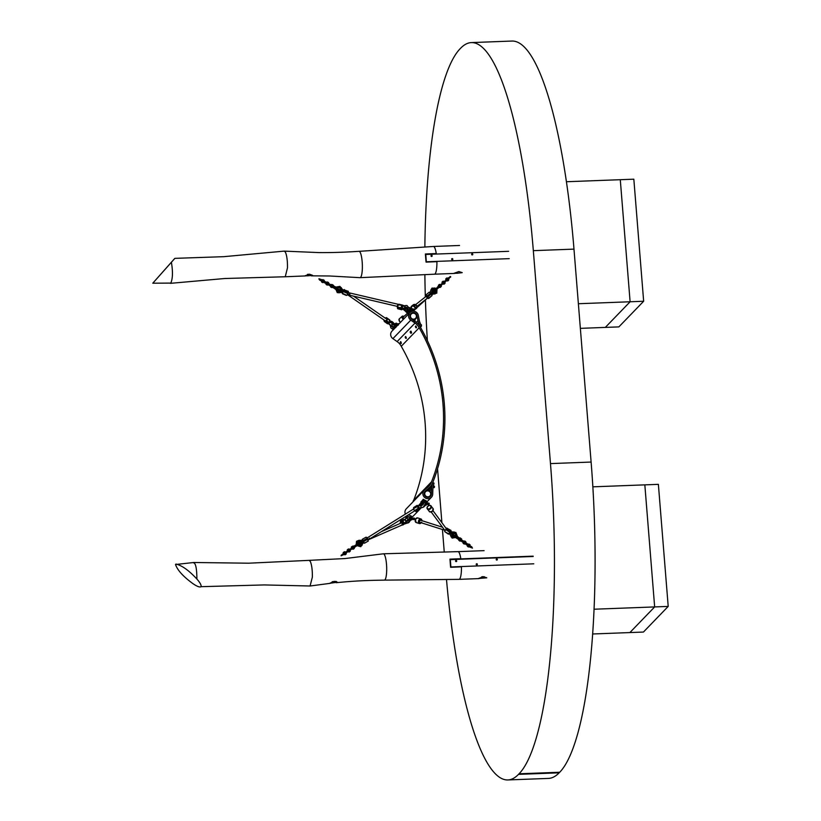 <?xml version="1.0" encoding="UTF-8"?>
<svg xmlns="http://www.w3.org/2000/svg" width="821" height="821" viewBox="0 0 821 821"><rect width="100%" height="100%" fill="white"/><g stroke="black" fill="none" stroke-linecap="round" stroke-linejoin="round"><path stroke-width="1.23" d="M578.374 303.729L630.107 301.769L620.286 179.696L630.107 301.769L605.323 327.405L630.107 301.769L643.654 301.245L618.87 326.891L580.355 328.359M566.449 181.739L633.833 179.183L643.654 301.245M594.004 609.223L654.655 606.924L644.834 484.862L654.655 606.924L629.881 632.57L654.655 606.924L668.202 606.411L643.428 632.057L592.598 633.986M592.844 486.832L658.38 484.349L668.202 606.411M459.524 245.479L433.437 246.474A13.865 2.915 -92.2 0 0 433.416 246.474A13.865 2.915 -92.2 0 1 436.259 253.545L425.381 253.997L426.058 262.104L436.916 261.683A13.865 2.915 -92.2 0 1 435.428 273.362A13.865 2.915 -92.2 0 1 434.494 274.193L360.06 277.672A13.177 2.771 -92.2 0 0 360.419 277.539A13.177 2.771 -92.2 0 0 361.281 276.113A13.177 2.771 -92.2 0 0 362.123 261.222A13.177 2.771 -92.2 0 0 359.044 251.339A13.177 2.771 -92.2 0 0 359.034 251.339C339.155 252.581 329.478 252.632 318.959 252.591L284.23 251.123L223.753 256.675L174.873 258.358L152.798 283.204L174.483 258.738M457.205 273.249L462.233 272.654L458.857 271.546L453.941 273.331L457.205 273.249M307.988 275.784L312.647 275.384L309.517 274.204L304.96 275.846L307.988 275.784M434.483 274.193A13.865 2.915 -92.2 0 0 434.494 274.193L454.465 273.434M311.282 275.835L329.673 275.989L359.988 277.672A13.177 2.771 -92.2 0 0 360.06 277.672M305.35 275.938L285.256 276.759L287.473 267.862C287.566 260.965 286.898 255.783 285.482 252.314L284.343 251.123M152.798 283.204L170.778 283.091C172.759 278.73 172.974 271.833 171.425 262.402M472.547 254.818A0.585 0.564 44 0 0 471.716 254.017M472.167 253.751A0.585 0.564 -136 0 1 472.639 254.746A0.585 0.564 -136 0 1 471.695 254.561A0.585 0.564 -136 0 1 472.167 253.751M452.556 259.652A0.585 0.564 44 0 0 451.724 258.851M452.176 258.594A0.585 0.564 -136 0 1 452.648 259.58A0.585 0.564 -136 0 1 451.704 259.405A0.585 0.564 -136 0 1 452.176 258.594M431.908 256.357A0.585 0.564 44 0 0 431.076 255.557M431.528 255.3A0.585 0.564 -136 0 1 432 256.285A0.585 0.564 -136 0 1 431.056 256.101A0.585 0.564 -136 0 1 431.528 255.3M497.105 559.984A0.585 0.564 44 0 0 496.274 559.183M496.726 558.916A0.585 0.564 -136 0 1 497.198 559.901A0.585 0.564 -136 0 1 496.253 559.727A0.585 0.564 -136 0 1 496.726 558.916M477.104 564.817A0.585 0.564 44 0 0 476.283 564.017M476.724 563.76A0.585 0.564 -136 0 1 477.196 564.745A0.585 0.564 -136 0 1 476.252 564.561A0.585 0.564 -136 0 1 476.724 563.76M456.455 561.523A0.585 0.564 44 0 0 455.624 560.722M456.076 560.456A0.585 0.564 -136 0 1 456.548 561.451A0.585 0.564 -136 0 1 455.604 561.266A0.585 0.564 -136 0 1 456.076 560.456M483.415 576.701L486.781 577.82L478.489 578.487L483.415 576.701M334.229 581.34L337.339 582.192L329.693 583.321L334.229 581.34M457.985 551.64A13.865 2.915 -92.2 0 1 457.995 551.64L383.397 553.795A13.177 2.771 -92.2 0 1 386.455 563.729A13.177 2.771 -92.2 0 1 385.613 578.569A13.177 2.771 -92.2 0 1 384.751 579.995A13.177 2.771 -92.2 0 1 384.372 580.129L459.021 579.359A13.865 2.915 -92.2 0 0 459.042 579.349A13.865 2.915 -92.2 0 0 459.986 578.528A13.865 2.915 -92.2 0 0 461.464 566.849L450.585 567.301L449.959 559.132L460.817 558.711A13.865 2.915 -92.2 0 0 457.995 551.64L484.082 550.645M201.104 586.676C199.719 587.508 196.907 586.43 192.658 583.444C183.165 576.475 177.449 570.174 175.52 564.52L175.971 564.048C181.975 565.474 188.953 570.472 196.907 579.051C200.006 582.551 201.402 585.096 201.104 586.676L264.259 584.932L310.081 585.999L312.36 577.091C312.452 570.195 311.785 565.012 310.359 561.543L309.168 560.353L345.005 558.557L383.325 553.806A13.177 2.771 -92.2 0 1 383.397 553.795M309.168 560.353L248.671 563.196L193.777 562.498L175.52 564.52M196.907 579.051C196.814 568.142 195.614 562.713 193.294 562.754M446.491 579.441A262.115 55.12 -92.2 0 0 507.809 779.95L548.459 778.411A262.115 55.12 -92.2 0 0 559.152 772.818L559.706 772.253A262.115 55.12 -92.2 0 0 591.11 462.059L573.982 249.122A262.115 55.12 -92.2 0 0 512.027 41.05L471.377 42.589A262.115 55.12 -92.2 0 0 460.673 48.182L460.129 48.747A262.115 55.12 -92.2 0 0 424.857 247.059M507.809 779.95A262.115 55.12 -92.2 0 0 518.513 774.367L519.057 773.793A262.115 55.12 -92.2 0 0 550.47 463.598L533.332 250.662A262.115 55.12 -92.2 0 0 471.377 42.589M424.868 274.604A262.115 55.12 -92.2 0 0 425.329 296.976M425.422 299.973A262.115 55.12 -92.2 0 0 427.392 340.643M437.552 468.75L441.893 522.7M442.447 529.545L444.264 552.081M415.837 326.409L416.534 327.333M410.88 331.53L411.578 332.464M405.656 336.949L406.385 337.862M400.699 342.08L401.387 343.004M409.843 314.7L411.105 314.094M416.298 322.335L417.971 320.601L416.986 315.582A3.643 3.489 44 0 0 410.869 313.591A3.643 3.489 44 0 0 411.537 319.02L416.073 322.171A12.479 11.966 44 0 1 420.188 326.85L421.389 326.265L419.9 322.448A12.479 11.966 44 0 1 419.285 320.303L418.289 315.233A5.029 4.813 44 0 0 409.874 312.627A5.029 4.813 44 0 0 410.787 320.128L415.036 323.074A12.479 11.966 44 0 1 419.162 327.774A180.815 173.282 -136 0 1 431.548 481.794A12.479 11.966 -136 0 1 428.931 486.083A12.479 11.966 -136 0 1 428.203 486.781L424.457 490.024A5.029 4.813 -136 0 0 424.17 490.301L424.159 489.819A1.037 1.037 0 0 0 423.492 490.168L423.256 491.071L423.492 490.168M409.874 312.627L391.976 331.15A5.029 4.813 44 0 0 392.9 338.642L397.138 341.598L415.036 323.074M420.424 327.271L421.389 326.265M417.971 320.601A12.479 11.966 44 0 0 418.597 322.745L420.198 326.85A182.334 174.729 -136 0 1 432.718 482.625A12.479 11.966 -136 0 1 430.112 486.904A12.479 11.966 -136 0 1 429.383 487.592L425.381 491.071A3.643 3.489 -136 0 0 425.36 496.305A3.643 3.489 -136 0 0 431.353 494.068L431.518 489.008A12.479 11.966 -136 0 1 431.795 486.832L432.739 482.635L434.011 483.117L433.149 487.027A12.479 11.966 -136 0 0 432.872 489.213L432.698 494.324A5.029 4.813 -136 0 1 424.436 497.259A5.029 4.813 -136 0 1 424.17 490.301L406.272 508.825A5.029 4.813 -136 0 0 405.379 514.1M421.306 507.737L413.507 515.814A5.029 4.813 -136 0 1 411.465 517.045M419.162 327.774L401.264 346.288A180.815 173.282 -136 0 1 413.661 500.317A12.479 11.966 -136 0 1 413.599 500.471M413.661 500.317L431.548 481.794M401.264 346.288A12.479 11.966 44 0 0 397.138 341.598M410.254 314.484L410.859 313.858A3.469 3.325 -136 0 0 410.048 316.906A3.469 3.325 -136 0 1 413.076 312.873M416.35 314.812A3.469 3.325 -136 0 1 411.885 319.266A3.469 3.325 -136 0 0 416.411 314.936A3.469 3.325 -136 0 0 413.117 312.873L410.859 313.858M391.699 326.594L393.29 327.692L394.552 327.056M393.074 327.928L392.951 329.047M392.91 328.01L394.624 327.056M393.628 329.447L394.224 328.831M395.896 327.456L395.455 326.779M413.907 320.672L414.913 320.375M413.651 320.488L415.057 320.221M414.79 320.344L413.938 320.683M415.057 321.545L414.646 320.447L413.538 320.99M414.554 321.606L415.067 321.257M414.646 320.447L415.282 321.319M407.565 308.829C406.118 310.133 406.405 311.19 408.427 312.021L409.689 311.375M408.211 312.247L408.099 313.376M408.058 312.339L409.761 311.385M408.766 313.776L409.361 313.16M411.034 311.785L410.603 311.108M416.185 327.63L416.073 326.142M416.432 327.815L416.021 326.163M415.795 327.353L415.395 326.696L415.795 327.353M415.703 327.446L415.488 326.696L415.703 327.446M339.227 290.141A0.913 0.872 44 0 0 339.247 290.121L339.247 290.121A0.913 0.872 -136 0 0 339.33 290.039L340.612 290.203A2.011 1.929 -136 0 1 336.928 288.776M340.931 290.234L340.192 289.649A1.437 1.375 44 0 0 337.924 288.13M337.431 287.791A2.011 1.929 -136 0 1 340.766 289.803L340.192 289.649M337.144 287.617A2.34 2.247 -136 0 1 339.72 287.114L342.234 290.46M339.925 291.322L338.016 291.291A2.34 2.247 -136 0 1 336.631 288.592M340.612 290.203L342.172 291.127L339.873 291.373M340.766 289.803L342.449 290.47M342.172 291.127L340.038 291.445M339.843 291.455L339.853 291.465A3.736 3.582 44 0 1 339.247 291.599L339.843 291.465M340.725 287.925L339.74 287.052L337.082 287.555A2.422 2.33 44 0 0 337.072 287.576A2.422 2.33 44 0 0 337.082 287.555A2.422 2.33 -136 0 1 340.777 287.894L341.095 288.438A3.736 3.582 44 0 0 340.777 287.894L341.331 287.617M342.921 290.593L343.096 291.609M405.882 308.696L404.948 309.055A1.437 1.057 -132.6 0 0 405.328 309.835M406.703 310.461A1.437 1.057 -132.6 0 0 406.118 307.957A1.437 1.057 -132.6 0 0 404.938 308.706L405.923 308.419M404.425 307.393L404.537 307.372A3.736 2.761 47.4 0 1 404.958 307.157L406.077 307.116L407.801 310.995A2.422 1.796 -132.6 0 0 407.801 310.995A2.422 1.796 -132.6 0 0 408.037 308.84A2.422 1.796 -132.6 0 0 406.056 307.116A2.422 1.796 -132.6 0 0 404.958 307.157L405.964 307.28L408.088 309.815L406.159 311.323L405.071 310.738A3.736 2.761 47.4 0 1 404.62 310.317L402.762 308.717L404.948 309.055M404.938 308.706L402.742 308.101M404.897 307.311L404.476 307.423A3.736 2.761 -132.6 0 1 404.897 307.208A2.422 1.796 47.4 0 1 405.995 307.167A2.422 1.796 47.4 0 1 407.975 308.891A2.422 1.796 47.4 0 1 407.75 311.046L405.071 310.738A2.422 1.796 47.4 0 0 405.389 310.995M402.762 308.717L404.537 308.409M405.512 308.532L406.026 308.922M407.678 311.826L409.156 311.18L409.966 309.086A1.108 0.564 177.2 0 1 409.823 309.384A1.108 0.564 177.2 0 1 408.263 309.64A1.108 0.564 177.2 0 0 409.823 309.384A1.108 0.564 177.2 0 0 409.966 309.086L406.97 305.504L405.235 305.576A1.108 0.718 69.2 0 0 405.071 307.116M402.054 308.357L402.485 307.69M393.577 323.084L393.505 324.285L390.529 321.555L392.028 323.402A3.653 0.903 46.4 0 0 392.51 323.895L392.561 323.864A2.422 0.605 46.4 0 0 393.495 324.654A2.422 0.605 46.4 0 0 394.439 324.972L393.423 324.675A2.34 0.585 -133.6 0 1 392.51 323.905L393.423 324.675M392.325 326.132L391.525 326.471L390.078 325.188M388.754 323.515L390.221 325.219L388.518 323.669M392.202 323.207L393.608 324.48A2.34 0.585 -133.6 0 0 394.573 324.654A2.34 0.585 -133.6 0 0 393.711 323.115M391.504 321.35L392.202 321.699A2.34 0.585 -133.6 0 1 393.598 322.981M390.242 321.298L393.475 322.971M390.344 321.196L391.278 321.36M390.396 322.653L390.242 321.442M394.521 324.9A2.422 0.605 -133.6 0 1 393.577 324.582A2.422 0.605 -133.6 0 1 392.633 323.792L392.561 323.864A3.736 0.924 -133.6 0 1 392.12 323.412L390.365 321.811M391.432 322.858L390.519 321.955M390.211 324.942L390.303 325.147A3.736 0.924 46.4 0 0 390.734 325.598L390.663 325.67A2.422 0.605 46.4 0 0 391.607 326.471A2.422 0.605 46.4 0 0 392.551 326.779A2.422 0.605 46.4 0 0 392.561 326.768A2.422 0.605 -133.6 0 1 391.679 326.389A2.422 0.605 -133.6 0 1 390.734 325.598L390.806 325.516A3.653 0.903 -133.6 0 1 390.324 325.024M392.561 326.768L390.663 325.67A3.736 0.924 -133.6 0 1 390.221 325.219L390.611 325.701M392.222 323.217L392.192 323.341A3.736 0.924 46.4 0 0 392.633 323.792L392.695 323.71M392.51 323.905L391.976 323.382M397.22 306.356L348.268 294.903L347.427 294.585L349.931 294.236M392.14 322.93L392.931 323.474A1.108 0.688 124.7 0 1 393.146 323.956M349.089 293.066L348.535 292.758M414.041 500.789L413.979 500.369A1.037 1.037 0 0 0 413.302 500.707L413.066 501.61L413.302 500.707M413.312 500.779L413.096 501.549L413.312 500.779M409.843 517.158L408.53 516.717M409.771 517.035L408.673 516.655M409.925 517.199L411.116 516.553M407.75 521.161L408.129 520.278M408.468 516.645L410.777 517.107M411.3 516.101L408.489 514.777M428.326 490.64L427.033 490.342M428.408 490.65L426.715 490.435L428.716 490.876M424.991 501.487L423.687 501.026M424.909 501.364L423.81 500.984M425.062 501.528L426.253 500.882L426.817 501.929M425.914 501.436L426.253 500.882L425.914 501.436L423.184 500.4L423.605 500.974M426.284 500.851L423.184 499.322M423.02 499.886L423.184 499.25M423.277 501.046L425.175 501.723M424.426 492.723A3.469 3.325 44 0 0 424.344 494.581A3.469 3.325 -136 0 1 425.155 491.533A3.469 3.325 44 0 0 424.426 492.723M427.413 490.548A3.469 3.325 -136 0 1 430.142 496.346A3.469 3.325 -136 0 1 427.125 497.269A3.469 3.325 44 0 0 430.861 495.166M420.537 505.787L418.648 505.88L420.711 504.751A1.437 0.749 -43.3 0 0 421.368 505.028A1.437 0.749 -43.3 0 0 421.871 504.833L421.82 505.223M421.009 503.735A1.437 0.749 -43.3 0 0 420.68 504.515L418.597 505.51L420.095 503.725M420.855 505.592L420.434 505.736A3.736 1.96 136.7 0 0 420.875 505.715L423.605 502.596L421.532 502.36L423.523 502.165A2.422 1.273 136.7 0 1 421.943 505.284A2.422 1.273 136.7 0 1 420.875 505.715L420.937 505.777A2.422 1.273 -43.3 0 0 422.004 505.356A2.422 1.273 -43.3 0 0 423.585 502.226A2.422 1.273 -43.3 0 0 423.554 502.195M418.659 505.941L420.496 505.808A3.736 1.96 -43.3 0 0 420.937 505.777L421.019 505.767A2.34 1.232 136.7 0 0 422.025 505.377L420.537 505.828M425.309 504.894A2.422 1.273 -43.3 0 1 423.585 507.029A2.422 1.273 -43.3 0 1 422.599 507.44L423.626 507.029A2.34 1.232 -43.3 0 0 425.319 504.884M421.142 505.767A1.108 0.739 -99.7 0 0 421.943 507.624L423.338 507.07L425.596 503.365A1.108 0.883 172.8 0 0 423.81 502.842A1.108 0.883 172.8 0 1 425.596 503.365L425.114 502.308L421.809 502.329M367.49 537.724L413.486 509.051L414.646 510.919L368.372 539.746L369.553 538.155M407.821 522.525L408.848 522.074A1.108 0.842 -113.6 0 0 408.304 519.991M406.662 517.774A2.422 1.119 -62.6 0 0 406.231 518.195L406.262 518.215A3.736 1.724 -62.6 0 0 405.872 518.667L404.856 519.58M406.888 517.517L405.697 518.687L406.036 516.737L407.975 515.331M407.473 522.628L408.376 522.813A2.34 1.078 -62.6 0 0 409.782 521.243L407.627 522.895A2.422 1.119 -62.6 0 1 407.606 522.885L407.524 522.844A2.422 1.119 117.4 0 0 407.544 522.844A2.422 1.119 117.4 0 0 407.555 522.854M409.474 520.278A1.437 0.667 117.4 0 0 408.889 519.426A1.437 0.667 117.4 0 0 408.868 519.436A1.437 0.667 117.4 0 0 407.821 520.894L406.426 521.345L409.238 518.728A2.34 1.078 -62.6 0 1 409.833 521.15M406.426 521.345L407.719 519.837M407.021 517.456A2.422 1.119 117.4 0 0 406.97 517.476A2.422 1.119 117.4 0 0 406.149 518.154A3.736 1.724 117.4 0 0 405.779 518.615L405.595 518.728M406.58 521.427L407.914 519.724A3.736 1.724 117.4 0 1 408.273 519.252A2.422 1.119 117.4 0 1 409.104 518.585A2.422 1.119 117.4 0 1 409.771 518.544L409.864 518.585A2.422 1.119 -62.6 0 0 409.186 518.626A2.422 1.119 -62.6 0 0 408.365 519.303L408.232 519.252A2.34 1.078 -62.6 0 1 409.022 518.615M407.821 520.894L407.678 521.13A2.011 0.934 -62.6 0 1 409.176 519.016A2.011 0.934 -62.6 0 1 410.028 519.436A2.011 0.934 -62.6 0 1 409.628 521.222M400.669 523.223A1.108 0.842 64.9 0 1 402.362 522.956A1.108 0.842 64.9 0 1 402.126 523.921M360.696 542.537L359.598 543.122A0.913 0.872 44 0 0 359.485 543.03L359.567 542.938A0.913 0.872 -136 0 1 359.68 543.04L360.368 542.609A1.437 1.375 44 0 0 357.874 543.471M359.598 543.122L360.368 542.609M358.367 544.477A1.437 1.375 44 0 0 360.573 542.948L361.158 542.578M360.573 542.948L362.738 541.973L360.501 545.411L357.351 544.497L358.141 541.388L362.369 541.357M360.819 542.558L359.875 543.133M357.032 544.025A2.422 2.33 -136 0 1 359.341 541.039L359.957 541.131A3.736 3.582 -136 0 0 359.352 541.049L359.362 541.111M361.661 544.015L361.425 544.58A2.422 2.33 -136 0 1 361.055 545.103L361.425 544.58A3.736 3.582 44 0 0 361.661 544.025L361.763 543.82M358.305 544.056L359.67 544.333L359.814 543.245M363.149 540.865L363.149 541.891M425.155 491.533A3.469 3.325 -136 0 1 427.372 490.548L424.549 492.159M411.259 332.792L411.116 331.274M411.516 332.926L411.075 331.284M410.839 332.474L410.449 331.828L410.839 332.474M410.757 332.577L410.531 331.828L410.757 332.577M406.292 338.334L405.841 336.702L406.241 338.355A1.037 1.037 0 0 1 405.492 338.036L405.215 337.236L405.492 338.036A1.037 1.037 0 0 0 406.221 338.355L406.292 338.334M405.523 337.995L405.307 337.236L405.523 337.995M401.048 343.301L400.935 341.813M400.535 343.157L400.258 342.367L400.535 343.157A1.037 1.037 0 0 0 401.264 343.486L400.884 341.834M400.566 343.127L400.35 342.367L400.566 343.127M418.997 495.658L418.926 495.237A1.037 1.037 0 0 0 418.258 495.576L418.022 496.479L418.258 495.576M418.269 495.648L418.053 496.418L418.269 495.648M410.562 332.762L410.172 332.115L410.562 332.762M410.479 332.864L410.254 332.115L410.479 332.864M423.492 490.24L423.287 491.009L423.492 490.24M428.952 486.063L429.116 484.688A1.037 1.037 0 0 0 428.439 485.037L428.213 485.94L428.439 485.037M428.87 486.155L429.178 484.708M428.449 485.108L428.244 485.878L428.449 485.108M433.806 486.053L433.847 486.032A0.862 0.862 0 0 1 434.247 487.469A0.862 0.862 0 0 1 433.406 487.705L433.467 485.786L433.16 487.612M433.119 487.664L433.509 486.607L433.006 487.746M333.336 286.283A0.626 0.595 44 0 0 333.069 285.451A0.626 0.595 44 0 0 332.248 285.687A0.626 0.595 44 0 0 332.515 286.519A0.626 0.595 44 0 0 333.336 286.283M334.711 287.76L335.194 286.847L333.542 286.745L334.168 287.832M335.881 287.802L334.198 287.914L334.455 288.52A1.057 1.016 44 0 0 334.855 288.643L335.276 287.853M334.455 288.52L334.198 287.914L334.455 288.52L334.198 287.914L335.04 287.904A1.057 1.016 44 0 0 335.348 288.017M332.515 286.519A0.626 0.595 -136 0 1 332.248 285.687A0.626 0.595 -136 0 1 333.069 285.451A0.626 0.595 -136 0 1 333.336 286.283A0.626 0.595 -136 0 1 332.515 286.519M338.088 290.131L338.724 289.721L337.021 287.545L333.47 285.985A0.698 0.667 44 0 0 332.187 285.657A0.698 0.667 44 0 0 333.172 286.57L333.47 285.985M333.706 286.488L333.172 286.57M331.561 285.164L331.93 285.39A1.037 0.995 44 0 0 333.203 287.011L333.285 286.929A1.037 0.995 -136 0 1 331.982 285.339A1.037 0.995 -136 0 1 333.182 285.174M334.691 286.97L335.532 286.96M332.977 287.627L334.188 288.294L333.295 287.001M333.193 287.022L334.67 287.822M354.313 546.55L353.543 547.073L354.313 546.55M354.744 547.012L356.027 546.129L354.446 546.581L355.431 545.216L356.027 546.129L354.2 546.837M354.939 545.616L356.109 544.816M354.067 546.355A0.698 0.667 44 0 0 353.246 547.33A0.698 0.667 44 0 0 354.467 546.909L354.159 546.109A1.037 0.995 -136 0 0 353.133 546.17L352.979 546.304A1.037 0.995 -136 0 1 353.122 546.181L354.2 546.119M354.282 547.155L353.512 546.56M356.848 545.801L354.805 547.135M356.437 545.821A1.057 1.016 -136 0 1 356.365 545.873L355.78 546.488A1.057 1.016 -136 0 0 356.057 546.191L356.129 545.965M358.264 543.974L358.859 544.179L355.78 546.488M354.467 546.909L354.61 546.396M433.488 291.106L432.431 292.091M433.806 291.383L433.673 291.476A1.437 1.375 44 0 0 435.9 290.018M432.636 292.235L433.724 291.209L432.072 293.148L436.167 292.153A2.34 2.247 -136 0 0 436.639 289.361M432.41 289.669L432.318 289.659A2.422 2.33 -136 0 1 432.862 288.715A2.422 2.33 44 0 0 432.298 289.69A3.736 3.582 44 0 0 432.185 290.285L433.088 288.623A2.34 2.247 -136 0 1 435.9 288.53M431.569 292.481L432.205 290.265L431.528 292.522L433.026 291.476A2.011 1.929 -136 0 1 435.653 288.756M435.161 289.187A1.437 1.375 44 0 0 433.416 291.178L431.6 292.604M431.528 292.522L432.185 290.285A3.736 3.582 -136 0 1 432.318 289.659L432.174 290.285M436.68 289.331A2.422 2.33 -136 0 1 435.027 292.758L435.007 292.779A3.736 3.582 -136 0 1 434.391 292.81L432.072 293.148M433.026 291.476L433.57 291.024A0.913 0.872 -136 0 1 433.519 290.88L433.488 290.911M432.441 291.999L433.57 291.024M435.027 292.666L435.027 292.758A3.736 3.582 44 0 1 434.412 292.789L434.176 292.861M412.286 310.112L413.066 309.989L412.655 308.86L412.573 310.02L413.322 310.164L412.573 310.02M411.732 309.527L412.624 309.866M412.522 308.809L412.132 309.322L413.322 310.153L413.24 308.994L413.261 310.04M413.466 309.107L413.527 309.928L413.466 309.107M413.507 309.096L413.456 309.928M395.619 324.316L396.133 323.731L395.476 324.018M397.518 324.038L397.744 324.706L396.605 324.531M397.333 324.511L397.672 325.229A0.821 0.534 104.7 0 1 397.549 325.167M397.313 324.418L397.487 325.137M404.106 318.599A1.108 0.595 -132.2 0 1 403.409 317.922A1.108 0.595 -132.2 0 1 403.327 316.998L407.462 313.253M439.481 286.149L440.189 285.544L439.481 286.149M438.096 287.432L438.086 288.14L438.671 286.909L437.357 287.299L438.804 285.421A1.037 0.995 44 0 0 438.547 286.272L439.297 287.083A1.037 0.995 44 0 0 440.333 286.827A1.037 0.995 -136 0 1 439.317 287.011L439.492 286.621A0.698 0.667 44 0 0 440.2 285.554A0.698 0.667 44 0 0 439.04 286.108L438.64 286.242A1.037 0.995 -136 0 1 440.354 285.38A1.037 0.995 -136 0 1 440.313 286.837M438.116 288.089L437.408 287.278M433.847 291.322L434.976 291.322L434.935 290.193L434.966 290.88L437.911 288.284A1.057 1.016 -136 0 1 437.85 288.335M440.189 286.18L439.379 285.626M438.804 285.421L440.374 286.786L439.214 287.104L438.558 286.324M438.763 287.586L439.769 287.412M439.235 287.093L438.116 288.13M437.86 288.397L438.814 287.586A1.037 0.995 44 0 0 438.855 287.617M437.357 287.299L434.104 290.911L435.181 290.757M439.04 286.108L439.492 286.621M437.316 288.889A1.057 1.016 -136 0 1 437.234 288.951L438.209 288.027M427.751 503.17L428.131 504.699L427.279 503.571L427.608 504.381M428.367 504.299L428.141 503.766L429.106 504.227L428.141 503.766L428.613 503.057L428.603 504.392M427.608 504.433L426.243 504.812M429.116 503.242L429.239 503.981L429.116 503.242M428.767 503.15L429.014 504.156L428.89 503.181M429.014 503.181L429.075 504.135L428.973 503.232L428.121 503.191M428.121 503.211L428.141 503.745M411.188 519.067L411.557 518.462L411.434 519.395L411.834 518.995L411.311 518.359A0.821 0.575 86.8 0 1 412.316 518.985A0.821 0.575 86.8 0 1 411.639 519.714M411.485 519.621A0.821 0.575 86.8 0 1 411.208 519.159L411.311 518.359M411.444 519.334L411.475 518.513L411.444 519.334M412.409 518.462L413.332 518.42L413.22 519.231M411.064 519.088L410.1 518.8M414.646 519.098L414.554 518.369M414.348 518.113L414.174 519.447L414.697 518.585L413.979 518.123M442.498 527.236L420.783 520.288A1.108 0.759 -72.3 0 0 420.106 522.402L444.818 530.263A1.108 0.759 -72.3 0 1 444.695 530.109A1.108 0.831 -36.5 0 0 444.879 530.192M453.161 535.087L453.161 535.087A0.913 0.872 -136 0 1 453.192 534.943L452.987 534.379A1.437 1.375 44 0 0 455.162 536.144M455.665 535.159A1.437 1.375 44 0 0 453.192 534.071L454.731 535.815L453.171 534.625M451.006 533.055L452.987 534.379M453.192 534.071L451.334 532.583M453.408 534.594L451.273 532.634M450.955 533.116L453.059 536.852L456.23 536.308L455.552 533.116L451.386 532.49M451.94 535.271L450.893 533.209M456.035 536.688L452.966 536.955L451.889 535.343A3.736 3.582 44 0 0 452.114 535.939L452.114 535.939A2.422 2.33 44 0 0 456.024 536.698L456.066 536.647A2.422 2.33 -136 0 1 452.135 535.908A3.736 3.582 -136 0 1 451.919 535.323L451.848 535.118M453.715 532.644L454.331 532.624A2.422 2.33 -136 0 1 455.583 533.065L454.331 532.624A3.736 3.582 44 0 0 453.715 532.644L453.664 532.716M459.534 538.525A0.626 0.595 44 0 0 459.709 539.376A0.626 0.595 44 0 0 460.56 539.233A0.626 0.595 44 0 0 460.376 538.381A0.626 0.595 44 0 0 459.534 538.525M458.118 537.098L458.282 538.248L457.523 537.981L458.918 538.473L458.149 537.078L457.533 537.971L458.877 538.925A1.037 0.995 44 0 0 460.684 539.715M458.149 537.078L459.739 538.258L459.37 538.802A0.698 0.667 44 0 0 460.612 539.274A0.698 0.667 44 0 0 459.739 538.258M460.376 538.381A0.626 0.595 -136 0 1 460.56 539.233A0.626 0.595 -136 0 1 459.709 539.376A0.626 0.595 -136 0 1 459.534 538.525A0.626 0.595 -136 0 1 460.376 538.381M459.196 538.289L460.55 538.114L460.643 539.756L458.867 538.945L459.514 538.022A1.037 0.995 -136 0 1 460.725 539.674A1.037 0.995 -136 0 1 458.96 538.843L459.37 538.802M457.051 538.473L458.323 539.356M458.672 538.73L455.316 537.601M456.466 537.457L456.425 538.012A1.057 1.016 44 0 0 456.722 538.319L457.523 538.371L457.112 537.817M457.081 538.443L458.282 538.248M458.118 537.488L457.902 536.831M456.722 538.319L457.523 538.371L457.307 537.714M484.339 576.732A4.156 0.8 -4.6 0 1 481.65 577.009A4.156 0.8 -4.6 0 1 481.445 577.009M508.63 251.318L425.75 254.459L426.335 261.786L509.225 258.646M533.188 556.484L450.308 559.624L450.893 566.952L533.773 563.811M450.206 559.296L533.157 556.156L450.031 559.655M550.47 463.598L591.11 462.059M519.057 773.793L559.706 772.253M533.332 250.662L573.982 249.122M518.513 774.367L559.152 772.818M392.9 338.642L410.787 320.128M417.776 323.587L418.597 322.745M426.315 490.763L427.259 489.788A1.037 1.037 0 0 0 427.053 490.137L427.177 490.332M427.32 489.727L429.383 487.592M429.465 491.132L431.518 489.008M428.87 489.85L431.795 486.832M337.421 289.146A1.437 1.375 44 0 0 340.048 289.998M339.945 291.332L342.224 291.014M339.278 291.476L339.278 291.568A2.422 2.33 -136 0 1 337.965 291.383L336.528 288.54A2.422 2.33 44 0 0 337.944 291.404A2.422 2.33 -136 0 1 336.548 288.551M339.247 291.599L337.944 291.404A2.422 2.33 44 0 0 339.247 291.599L339.278 291.568A3.736 3.582 -136 0 0 339.873 291.434M341.546 291.599L342.09 291.168M342.183 291.096L343.301 290.398M342.624 292.481L343.424 290.501M339.155 291.609L339.011 292.902M342.408 292.533L343.476 290.47M342.285 293.179L346.585 295.283L342.429 293.672M348.432 291.855L348.237 292.697L344.02 290.737L343.619 291.722L347.529 293.456L348.207 291.322M343.763 289.792L348.268 291.281L347.827 293.682M348.237 292.707L346.944 295.273M346.339 295.416L342.449 293.754L342.49 292.338M343.157 291.64L342.449 293.015M343.599 289.967L344.358 289.556L343.558 290.655M336.066 287.083L339.884 286.375L343.332 290.357L343.773 289.772M404.312 308.665A2.011 1.488 47.4 0 1 405.974 307.567A2.011 1.488 47.4 0 1 407.739 309.343A2.011 1.488 47.4 0 1 406.898 311.056M405.328 310.636A2.011 1.488 47.4 0 1 404.332 309.055M407.801 310.995L407.75 311.046A2.422 1.796 47.4 0 1 407.113 311.375M405.523 305.556A1.108 0.718 69.2 0 0 405.235 305.576L402.885 306.459M402.506 306.602L402.28 308.624M402.639 306.592A1.108 0.718 69.2 0 0 403.583 308.573L403.758 308.501M402.742 309.004L402.423 309.301A1.252 0.554 104.2 0 1 401.756 308.788L401.705 307.834A1.252 0.554 104.2 0 1 402.269 306.192L402.311 305.361L398.164 304.796L402.311 305.361A1.663 0.749 -75.8 0 1 402.783 305.176A1.663 0.749 -75.8 0 1 403.07 305.443M402.423 309.301L402.085 309.568A1.663 0.749 -75.8 0 1 401.602 309.743L397.877 308.799A1.663 0.749 104.2 0 1 397.456 307.947L401.182 308.891L401.141 307.937L397.415 306.992L397.456 307.947L397.272 306.921M397.877 308.799L397.261 306.705A1.252 0.554 -75.8 0 1 397.826 305.063L398.164 304.796A1.663 0.749 104.2 0 0 397.415 306.992L398.585 304.417A1.663 0.749 104.2 0 1 399.057 304.232L402.783 305.176L403.409 306.202M401.705 307.834L401.141 307.937A1.663 0.749 -75.8 0 1 401.89 305.74L402.269 306.192M402.536 309.189L401.602 309.743A1.663 0.749 -75.8 0 1 401.182 308.891L401.756 308.788M398.236 304.683L399.057 304.232M392.961 322.961L391.72 322.304M390.806 325.516A2.34 0.585 46.4 0 0 391.709 326.286A2.34 0.585 46.4 0 0 392.171 326.553M394.213 325.013A2.34 0.585 -133.6 0 1 393.444 324.685M393.608 322.992L391.401 321.339M390.314 321.165L391.258 321.329A3.736 0.924 -133.6 0 1 391.371 321.339M392.192 323.341L390.509 321.678M393.752 324.695L392.725 325.003L393.505 324.757L392.428 323.926L390.878 325.506L391.945 326.409L394.265 326.604M390.098 321.514A1.252 0.77 124.7 0 1 389.523 322.674L386.599 320.806L386.014 321.36L388.795 323.289L389.38 322.735A1.663 1.026 -55.3 0 0 390.047 320.631L386.927 318.045L390.139 320.929M389.431 322.766L388.795 323.289A1.663 1.026 -55.3 0 1 387.348 323.669A1.663 1.026 -55.3 0 1 387.132 323.412M383.93 320.539A1.663 1.026 124.7 0 1 383.961 319.954A1.252 0.77 -55.3 0 0 384.033 320.364L384.372 321.021A1.252 0.77 -55.3 0 0 385.624 320.929L386.209 320.375A1.252 0.77 -55.3 0 0 386.701 318.794L386.373 318.138A1.252 0.77 -55.3 0 0 385.234 318.138M384.249 321.278L384.033 320.364M385.624 320.929L386.014 321.36A1.663 1.026 124.7 0 1 384.567 321.74A1.663 1.026 124.7 0 1 384.351 321.483L387.348 323.669L388.959 323.341L389.811 320.18M385.552 317.932A1.663 1.026 124.7 0 1 386.712 317.789A1.663 1.026 124.7 0 1 386.927 318.045L386.373 318.138M385.1 318.117L386.712 317.789L389.708 319.974A1.663 1.026 -55.3 0 0 389.493 319.718A1.663 1.026 -55.3 0 0 389.175 319.605M386.701 318.794L387.266 318.702A1.663 1.026 124.7 0 1 386.599 320.806L386.209 320.375M384.372 321.021L383.848 319.882M428.983 490.866L426.982 490.353M421.953 504.782A1.437 0.749 -43.3 0 0 422.979 503.509A1.437 0.749 -43.3 0 0 423 503.201A1.437 0.749 -43.3 0 0 422.189 502.842M422.199 502.267A2.011 1.057 136.7 0 1 423.338 503.016A2.011 1.057 136.7 0 1 421.861 504.987A2.011 1.057 136.7 0 1 420.106 504.915M420.075 504.648A2.011 1.057 136.7 0 1 420.834 503.15M422.569 501.949A2.422 1.273 136.7 0 1 423.523 502.165L422.045 505.377A2.34 1.232 136.7 0 0 423.739 503.201M424.868 505.644A2.422 1.273 136.7 0 1 423.513 506.968A2.422 1.273 136.7 0 1 423.379 507.039M418.669 505.592L418.033 506.229L419.203 508.117M418.238 505.828L417.684 506.475L418.515 508.004L419.562 508.035M418.515 508.004L414.728 510.621L415.21 511.144L418.689 508.979L417.027 505.757L413.548 507.922L413.63 508.589L419.264 505.459M413.497 508.733L414.389 510.662L413.63 508.589L414.389 510.662L415.97 511.555L414.472 510.693M413.64 507.542L417.119 505.377L417.602 505.808M419.634 508.538L419.449 509.389L418.997 508.517M417.119 505.377L418.125 505.715M419.582 508.199L419.449 509.389L415.97 511.555M409.576 521.304A2.011 0.934 -62.6 0 1 408.437 522.525M406.231 518.195L405.718 518.626M407.278 522.628L407.524 522.844A3.736 1.724 -62.6 0 1 407.37 522.72A3.736 1.724 117.4 0 0 407.606 522.885A2.422 1.119 -62.6 0 0 408.294 522.854M407.38 522.741A1.108 0.985 119.6 0 1 406.087 523.275M408.181 519.303L406.467 517.989L407.596 517.097L409.238 517.076L410.038 517.979M404.763 519.601L402.064 520.699L405.246 519.857L404.589 519.508A1.663 1.262 -115.1 0 0 403.583 519.457L401.048 520.637A1.663 1.262 64.9 0 1 402.064 520.699L401.746 521.171A1.252 0.944 -115.1 0 0 400.525 521.745L400.33 522.71A1.252 0.944 -115.1 0 0 400.35 523.367M405.441 523.777A1.663 1.262 -115.1 0 0 406.046 522.946L402.916 524.958A1.663 1.262 64.9 0 0 403.522 524.126L406.046 522.946L406.251 521.982L403.727 523.162L403.522 524.126L402.947 524.075L403.152 523.11A1.252 0.944 -115.1 0 0 402.393 521.509L401.746 521.171M400.33 522.71L400.402 521.653M400.309 523.388A1.663 1.262 64.9 0 1 400.217 522.638M400.217 523.429L400.443 521.468A1.663 1.262 64.9 0 1 401.048 520.637L400.525 521.745M402.393 521.509L402.721 521.037A1.663 1.262 64.9 0 1 403.727 523.162L403.152 523.11M406.282 521.776L406.251 521.982A1.663 1.262 -115.1 0 0 405.246 519.857L405.42 519.96M401.787 524.906L402.916 524.958A1.663 1.262 64.9 0 1 402.157 524.999M403.583 519.457L405.358 519.847L406.087 522.751M361.117 542.65A2.011 1.929 -136 0 1 357.946 544.754M357.402 543.779A2.011 1.929 -136 0 1 360.891 542.271M361.055 545.103L360.511 545.524A2.422 2.33 44 0 0 361.035 545.113A2.422 2.33 -136 0 1 360.532 545.503L357.566 545.011A2.422 2.33 44 0 0 360.511 545.524A2.422 2.33 -136 0 1 357.597 544.99M357.546 541.737A2.422 2.33 44 0 0 357.012 544.046L357.535 541.747L359.352 541.039M363.59 542.465L362.595 540.434M362.061 545.38L361.384 544.651M359.003 540.3L356.519 541.285L356.078 545.38L360.768 546.714L363.6 542.445L362.266 541.439M362.995 540.423L359.054 540.28L359.229 541.039M363.446 542.732L364.524 543.194L368.301 541.008L364.411 543.235M363.96 543.03L363.18 540.577L362.307 539.766L362.133 540.392M362.513 539.171L366.053 537.201L367.223 538.289L363.611 540.3L364.175 541.255L367.787 539.243L367.5 538.155L368.065 541.224M366.618 537.365L368.065 539.11M363.744 541.532L364.124 542.866M362.307 539.766L362.472 539.192L363.18 540.577M368.29 541.018L364.493 543.215L363.077 542.229M362.277 539.387L362.143 539.931M427.484 490.876A3.048 2.925 44 0 0 424.744 493.965A3.048 2.925 44 0 0 427.967 496.838A3.048 2.925 44 0 0 430.707 493.739A3.048 2.925 44 0 0 427.484 490.876M413.189 313.201A3.048 2.925 44 0 0 410.449 316.29A3.048 2.925 44 0 0 413.671 319.164A3.048 2.925 44 0 0 416.411 316.064A3.048 2.925 44 0 0 413.189 313.201M330.853 285.267L331.961 284.456L330.247 284.692M330.442 284.774L330.637 286.96L331.725 287.555L332.074 286.981M328.503 283.738L327.846 283.809L328.143 284.405L327.907 283.717L329.519 283.933L329.242 284.374M329.344 284.179L330.617 284.528L331.417 285.893A1.037 0.995 44 0 0 331.191 286.313L330.832 286.057M328.359 284.384L330.329 284.979M324.018 281.275L323.361 281.346L323.669 281.942L323.423 281.254L325.034 281.47L324.757 281.911M324.859 281.716L326.132 282.065L325.845 282.516M325.958 282.311L327.015 283.317L326.348 283.594M319.605 278.914L318.876 278.883L319.738 280.156L320.898 280.69M322.509 280.874L321.863 281.131M327.076 282.701L327.476 281.993L325.763 282.229M323.874 281.921L326.276 282.927L326.153 284.497L327.24 285.092L328.349 284.282M326.368 282.804L328.164 283.317L328.564 282.588L329.18 284.528L327.24 285.092M323.956 281.685L322.591 280.259L322.971 279.54M322.048 281.316L321.668 282.034L322.756 282.629L323.864 281.808M323.7 280.844L324.079 280.125L324.695 282.065L322.756 282.629M331.253 286.344A1.037 0.995 -136 0 1 331.725 285.646L331.427 285.903M333.203 285.174A1.037 0.995 -136 0 1 333.747 286.026L333.203 285.164L331.9 285.421L333.203 287.022M307.608 274.491L308.604 274.276M308.706 274.317L307.485 274.358M352.938 546.345A1.037 0.995 44 0 0 354.241 547.956A1.037 0.995 44 0 0 354.426 547.792M354.734 546.96A1.037 0.995 -136 0 1 352.958 547.669A1.037 0.995 -136 0 1 352.979 546.304L352.804 547.689L354.385 547.833L354.744 546.909M352.65 547.34A0.698 0.667 44 0 0 353.379 548.12L351.922 548.356L352.035 547.535M353.235 549.228L352.763 548.541M354.231 548.541L353.235 549.218L351.244 548.838L351.357 547.022L352.558 546.16L354.549 546.55L354.046 548.069M351.562 546.848L352.045 547.525L352.62 547.135M351.542 548.582L349.92 549.752M352.322 548.623L352.568 547.915M351.942 547.853L352.394 548.5L351.511 548.541M347.478 551.363L345.857 552.533M348.258 551.404L348.504 550.706M347.878 550.645L348.33 551.281L347.447 551.332M343.414 554.154L341.793 555.324M344.204 554.196L344.44 553.487M343.814 553.426L344.276 554.072L343.394 554.113M348.484 548.951L350.495 549.331L350.167 551.332L349.695 550.645L347.858 551.148L347.293 549.803L347.18 551.62L349.182 552.01L348.699 551.332M347.499 549.629L348.494 548.951L349.808 549.813L349.695 550.645M344.43 551.743L346.431 552.123L346.113 554.113L345.631 553.426L343.794 553.929L343.229 552.595L343.116 554.411L345.118 554.801L344.635 554.113M343.445 552.42L344.43 551.733L345.754 552.605L345.631 553.436M332.259 581.822L332.833 581.627M336.477 581.658L335.286 581.75M436.392 289.577A2.011 1.929 -136 0 1 433.314 291.804M433.498 291.188L432.667 291.845M433.016 288.582A2.422 2.33 -136 0 1 435.941 288.499L432.862 288.715A2.422 2.33 -136 0 1 433.016 288.582M436.68 289.32L436.351 292.091L435.007 292.789A2.422 2.33 44 0 0 436.341 292.102M434.412 292.789L432.113 293.107M431.589 292.307L431.733 294.113M434.966 292.789L434.843 294.082M432.298 289.68L431.046 289.628L432.041 288.068L436.885 288.479L436.834 293.118L431.979 294.493M427.043 297.746L428.654 298.505L432.051 295.55L428.634 298.526M429.167 292.184L431.466 293.805L432.072 295.529L430.563 293.118L427.331 295.899L428.069 296.73L431.477 293.795L431.867 295.734M425.925 294.975L429.137 292.214L430.748 292.964L429.147 292.204L425.914 294.975L427.331 295.899L425.883 295.468L425.976 296.443M425.719 295.632L425.873 295.026M416.924 307.67L427.433 298.146L428.346 298.28L427.012 296.186M427.741 297.017L428.346 298.28M430.738 292.974L431.477 293.795M431.928 295.683L428.182 298.454M425.883 295.468L426.315 296.915M411.567 310.584L411.844 309.404M412.327 308.737L411.998 309.332M413.435 309.096L413.435 309.948M413.24 308.994L413.415 309.999L413.179 308.881L412.501 309.363M411.311 309.148A2.422 2.206 51.7 0 1 411.67 306.079A2.422 2.206 51.7 0 1 415.118 306.931A2.422 2.206 51.7 0 1 412.717 310.225L416.237 308.665A2.422 2.206 -128.3 0 0 416.668 305.699A2.422 2.206 -128.3 0 0 413.23 304.848L416.699 305.679L416.237 308.665M412.809 310.194L413.374 310.03A2.011 1.827 -128.3 0 0 414.656 307.218A2.011 1.827 -128.3 0 0 412.029 306.356A2.011 1.827 -128.3 0 0 411.547 309.137M394.244 325.311L394.85 325.475M396.687 326.009L396.174 325.978M396.717 323.813L396.564 324.408M395.907 324.757A0.821 0.534 -75.3 0 0 396.317 323.187M395.835 323.3A0.821 0.534 104.7 0 1 396.286 324.613A0.821 0.534 104.7 0 1 395.855 324.747L394.665 325.896M397.436 324.788L397.6 323.936M397.662 323.782A0.821 0.534 104.7 0 1 398.421 324.48M398.544 324.295L398.554 324.346A0.821 0.534 -75.3 0 0 398.144 323.659M397.672 325.229L397.703 325.229A0.821 0.534 104.7 0 1 397.672 325.229L396.297 326.43M400.474 322.366L399.417 321.319L399.222 318.938A2.422 1.293 47.8 0 0 399.529 321.144A2.422 1.293 47.8 0 0 400.597 322.232M399.447 321.237A2.011 1.067 -132.2 0 1 399.027 320.098M403.983 316.403A2.011 1.067 47.8 0 0 402.608 316.475A2.011 1.067 47.8 0 0 402.978 318.158A2.011 1.067 47.8 0 0 403.747 318.979M403.347 319.39A2.422 1.293 -132.2 0 1 402.485 318.466A2.422 1.293 -132.2 0 1 402.177 316.259A2.422 1.293 -132.2 0 1 403.347 316.177M400.525 322.304A2.011 1.067 -132.2 0 1 399.499 321.319M449.682 277.385L448.184 278.709M449.056 278.524L450.606 276.595M450.011 276.564L450.555 277.18L449.662 277.365M447.332 278.606L446.788 277.98L445.793 278.853L445.772 280.792L447.794 280.956L446.398 280.238L446.388 279.427L446.398 280.238L447.25 280.33L448.184 278.699L446.429 279.397L445.875 278.771M448.163 279.54L448.707 280.177L447.794 280.956M446.788 277.98L448.81 278.145L448.707 280.177M443.617 281.829L443.073 281.203L442.078 282.075L442.057 284.004L444.079 284.179L442.683 283.461L442.673 282.65L442.683 283.461L443.535 283.553L444.469 281.921L442.714 282.619L442.16 281.993M444.438 282.763L444.992 283.389L444.079 284.179M443.073 281.203L445.095 281.367L444.982 283.389M438.794 285.431L438.332 287.227M440.159 286.981L441.267 286.611L440.754 285.144M439.871 285.072L439.348 284.425L441.37 284.589L441.267 286.611M446.829 280.392L446.316 280.833L445.772 280.207L446.316 280.833L444.459 281.931M446.798 280.454L446.891 279.817M442.242 283.82L440.61 285.77L440.744 285.144L439.892 285.051M443.083 283.676L443.176 283.04M443.114 283.614L442.232 283.809M426.92 502.924L427.115 502.226M428.942 503.201L429.157 504.002M427.259 506.998A2.422 1.827 143.5 0 1 429.209 505.469A2.422 1.827 143.5 0 1 431.179 506.003A2.422 1.827 143.5 0 1 431.282 507.737A2.422 1.827 143.5 0 1 429.342 509.41A2.422 1.827 143.5 0 1 427.279 508.897A2.422 1.827 143.5 0 1 427.177 507.173M427.361 506.998A2.011 1.509 -36.5 0 0 430.758 507.46A2.011 1.509 -36.5 0 0 427.361 506.998M429.126 511.391A2.422 1.827 -36.5 0 0 431.189 511.904A2.422 1.827 -36.5 0 0 433.129 510.231A2.422 1.827 -36.5 0 0 433.026 508.507L430.471 505.469L428.952 505.459L427.146 507.05L427.279 508.897L429.845 511.935L432.626 511.144L433.026 508.507M410.367 518.338L408.232 519.252M411.844 519.724A0.821 0.575 -93.2 0 0 411.752 518.092M413.148 519.252L413.096 518.42M413.086 518.256A0.821 0.575 86.8 0 1 414.102 518.893A0.821 0.575 86.8 0 1 413.415 519.611M413.62 519.621A0.821 0.575 -93.2 0 0 413.527 518M415.477 519.283A2.422 1.673 107.7 0 0 416.165 522.525L415.344 519.272L417.643 517.897A2.422 1.673 107.7 0 0 415.477 519.283A2.011 1.385 -72.3 0 1 415.59 519.057M415.169 520.381A2.011 1.385 -72.3 0 1 415.426 519.354M421.881 520.637A2.011 1.385 107.7 0 0 420.783 519.385A2.011 1.385 107.7 0 0 419.264 520.576A2.011 1.385 107.7 0 0 419.387 522.956A2.011 1.385 107.7 0 0 421.204 522.751A2.422 1.673 -72.3 0 1 419.418 523.562A2.422 1.673 -72.3 0 1 418.731 520.329A2.422 1.673 -72.3 0 1 420.896 518.944A2.422 1.673 -72.3 0 1 421.912 520.647M452.782 533.671A2.011 1.929 -136 0 1 456.24 535.456M455.706 536.421A2.011 1.929 -136 0 1 452.545 534.019M455.583 533.065A2.422 2.33 -136 0 1 456.599 535.672L455.583 533.065M454.064 531.885L454.27 532.624M450.719 531.69L450.678 533.855M450.975 536.718L452.135 536M451.057 530.941L449.025 533.978L450.401 531.454L446.747 528.94L446.152 529.822L449.805 532.336L448.584 534.009L444.777 531.669L448.974 534.009M445.064 530.489L446.665 528.201M446.747 528.119L451.016 530.428L450.616 531.721L450.955 530.469M446.84 528.036L446.398 528.816M445.803 529.699L444.838 531.023M448.389 534.153L444.736 531.639M444.674 531.187L445.115 530.417M471.377 547.114L469.499 546.314L469.037 545.698L469.756 545.801M469.674 546.232L469.027 545.719L469.786 547.084M469.848 547.125L472.455 548.069M471.777 547.586L471.511 546.919M469.53 545.318L468.504 544.621L468.965 543.954M467.672 544.754L467.385 546.283L468.411 546.991L469.653 546.252M469.715 546.181L469.992 544.662M465.507 543.256L464.286 541.706L464.758 541.018L462.921 541.183M463.465 541.829L463.177 543.358L464.204 544.077L465.445 543.338M465.312 542.414L465.774 541.747M459.36 539.89L458.97 540.423M460.448 540.475L459.996 541.131M460.92 539.376L461.576 538.812L461.977 540.803L459.986 541.152L458.96 540.444L458.559 538.453M467.17 544.19L465.281 543.399L464.819 542.784L465.538 542.876M465.466 543.307L464.86 542.732L466.461 543.05L467.303 544.005M467.652 545.36L468.237 545.154L467.488 543.769L467.518 544.918M462.952 541.275L461.074 540.475L460.612 539.859L461.33 539.961M461.248 540.392L460.602 539.879L461.361 541.244M463.434 542.435L464.029 542.229L463.28 540.844L460.653 539.808M463.301 542.004L463.116 541.101M285.226 276.759L224.841 278.504L170.316 283.348M359.044 251.339L433.416 246.474M384.372 580.129C364.196 580.416 355.76 581.052 345.857 581.802L336.169 582.694M459.042 579.349L479.012 578.6M310.194 585.989L329.97 583.362M426.417 490.722L427.115 490.004M427.536 489.562L430.112 486.904M426.889 501.959L431.394 497.29M414.461 320.108L415.847 318.671C417.479 315.603 416.565 313.663 413.096 312.863M396.245 326.737L396.009 324.788M395.404 323.915L392.325 323.064M390.221 325.311L390.847 327.887L393.126 329.58M394.47 327.056L395.322 326.809M411.188 311.682L411.444 310.697M411.454 310.389L409.515 307.536M406.959 307.577C404.363 309.589 404.722 311.528 408.058 313.396L408.273 313.909M409.617 311.385L410.459 311.128M415.765 325.988A1.037 1.037 0 0 0 415.395 326.696M415.683 327.487A1.037 1.037 0 0 0 416.401 327.815M421.255 325.916A0.862 0.862 0 0 0 421.255 325.906A0.862 0.862 0 0 0 420.68 324.439M337.924 288.879L339.412 289.772M337.78 289.105L339.186 290.172M342.675 292.502L337.257 292.635L335.389 288.13M341.105 290.449L341.936 290.357M406.19 307.957L407.411 309.281M402.105 308.48L405.451 311.21M393.628 324.316L391.822 322.468M392.428 323.926L390.991 322.509M390.796 322.325L390.18 321.719M390.878 325.506L388.805 323.474M348.268 292.625L398.596 304.396M402.393 305.289L404.62 305.802M385.511 321.032L347.406 294.606M385.778 318.517L353.492 296.124M411.321 516.05L411.762 518.092L411.198 518.41M411.516 519.672L409.289 521.366M407.401 517.199L408.417 516.666M429.003 490.876L429.024 490.814A1.037 1.037 0 0 0 427.289 489.757M426.848 502.083L426.499 504.31L425.093 505.51M423.338 504.227C421.758 502.452 421.83 501.364 423.554 500.995M421.707 504.792L420.804 502.144L423.113 499.661M427.392 490.537C430.861 491.338 431.774 493.277 430.142 496.346L429.537 496.972M422.989 503.581L421.902 504.792M425.165 503.909L423.615 507.05L422.107 507.501M421.943 507.624L419.069 508.117M381.355 531.659L402.198 522.556M368.372 539.756L403.409 524.445M405.923 523.346L407.493 522.669M421.358 504.145L420.752 504.525M419.962 507.635L419.162 508.127M406.097 518.143L407.647 517.435M407.821 520.986L408.868 519.436M406.036 523.254L408.191 522.915M406.467 517.989L404.999 519.652M358.377 543.081L359.639 543.204M359.752 543.071L361.024 542.291M362.513 541.275L362.472 539.192L366.084 537.17L367.5 538.155M410.808 331.12A1.037 1.037 0 0 0 410.449 331.828M410.726 332.618A1.037 1.037 0 0 0 411.444 332.946M405.574 336.538A1.037 1.037 0 0 0 405.215 337.236A1.037 1.037 0 0 1 405.574 336.538M400.627 341.659A1.037 1.037 0 0 0 400.258 342.367M410.531 331.407A1.037 1.037 0 0 0 410.172 332.115M410.449 332.905A1.037 1.037 0 0 0 411.177 333.234M432.01 485.868L431.158 485.652M428.213 485.94A1.037 1.037 0 0 0 428.521 486.484M431.692 486.935L430.389 486.596M331.725 287.555L333.665 287.001L333.275 285.205M331.037 286.231L331.746 286.621M330.021 285.02L330.637 286.96M331.961 284.456L333.049 285.051M327.897 284.446L327.907 283.717M328.677 285.072L329.857 285.718M323.412 281.983L323.423 281.254M324.192 282.609L325.383 283.255M318.938 278.791L321.647 279.602L322.448 280.967M319.543 279.366L323.156 281.901M328.441 284.148L328.164 283.317M326.553 283.768L327.641 284.364M325.537 282.557L326.153 284.497M327.476 281.993L328.564 282.588M324.079 280.125L321.278 279.766M321.052 280.084L321.668 282.034M322.591 280.259L321.883 280.341M337.708 289.464L335.101 287.925M334.137 288.253L335.635 289.403M355.38 545.236L359.167 543.338L358.705 544.436M355.401 545.216L354.118 546.098M356.406 545.852L355.729 546.396M352.537 548.438L352.599 547.864L350.393 548.828L349.243 550.234L350.454 549.947M350.7 549.772L351.573 549.177M348.473 551.219L348.545 550.655L346.339 551.62L345.179 553.015L346.39 552.728M346.647 552.564L347.509 551.969M344.41 554.011L344.481 553.436L343.26 553.723L341.187 555.232L341.115 555.807L343.455 554.75M347.971 550.316L348.966 549.639M349.182 552.01L350.167 551.332M343.917 553.097L344.902 552.42M345.118 554.801L346.103 554.113M332.218 581.72L333.449 581.617M335.481 581.391L336.425 581.514M434.483 289.895L434.945 290.182L433.683 290.07L433.621 291.055M432.298 289.69L432.862 288.715M434.391 292.82L435.007 292.789M432.729 292.153L432.072 292.235M431.046 289.587L430.173 292.409M411.259 309.856L409.381 310.071M411.773 309.394L412.706 308.86M412.768 310.164L411.844 309.989M408.694 310.4L412.358 310.061M411.814 309.137L411.167 309.148M413.23 304.848L411.67 306.079L411.259 309.148M416.986 306.387L427.413 298.156M415.611 304.653L426.037 296.412M394.254 326.614L394.778 326.779M395.322 324.131L396.369 323.197L396.522 324.623L395.855 324.747M398.349 325.095L398.195 323.669L397.22 324.449M396.235 325.424L397.087 324.654M394.419 324.952L395.342 324.11M397.733 323.967L396.82 323.731M404.055 316.342L402.177 316.259L399.222 318.938M413.014 311.21L414.133 310.194M450.606 277.149L450.647 276.544L448.584 277.765L447.558 279.253L448.718 278.822M438.342 287.227L440.364 287.401M438.445 285.205L439.348 284.425M446.891 280.372L446.932 279.766L444.859 280.987L443.833 282.475L444.992 282.044M445.331 281.747L446.111 281.08M443.166 283.584L443.207 282.988L441.144 284.21L440.118 285.698L441.277 285.267M441.616 284.969L442.396 284.292M424.775 502.031L426.828 501.939L427.998 503.232M425.36 505.141L425.966 505.305L426.017 503.93M426.899 503.14L427.331 503.725M425.021 502.924L426.663 502.821M427.289 503.663L426.735 503.807M411.803 518.092L411.885 519.724L411.095 519.139M412.871 519.036L413.671 519.621L413.784 518.02L412.973 518.308M411.721 517.794L413.055 518.205M410.131 518.195L411.28 518.308M409.864 517.64L410.551 517.62M413.302 519.241L412.45 519.293M414.338 519.293L414.389 518.267M416.165 522.525L419.418 523.562L421.717 522.197M417.643 517.897L420.896 518.944L422.025 520.688M432.995 510.672L446.275 528.611M431.21 511.986L444.5 529.935M450.606 531.608L455.901 532.48L457.338 536.216M449.385 533.527L452.114 538.094L456.887 537.252M451.889 533.619L451.499 532.808M450.616 531.721L450.021 532.603M453.797 536.072L453.818 535.2L456.804 535.805L458.19 537.119M458.857 540.351L458.405 539.428M454.731 535.815L457.133 537.56M472.414 548.12L471.695 546.683L469.078 545.647M468.411 546.991L470.402 546.642L470.002 544.651L467.139 544.097M467.857 545.596L468.883 546.304M466.985 544.292L467.385 546.283M468.504 544.621L467.734 544.672M464.204 544.077L466.195 543.728L465.794 541.737L464.758 541.018M463.649 542.681L464.676 543.389M462.767 541.367L463.177 543.358M464.286 541.706L463.516 541.757M461.576 538.812L458.713 538.258M459.873 540.054L461.228 540.413M461.289 540.341L461.104 539.5M464.86 542.732L465.579 544.169M465.63 544.21L466.749 544.98M461.423 541.285L462.541 542.055M481.804 576.906L482.543 576.65"/></g></svg>
